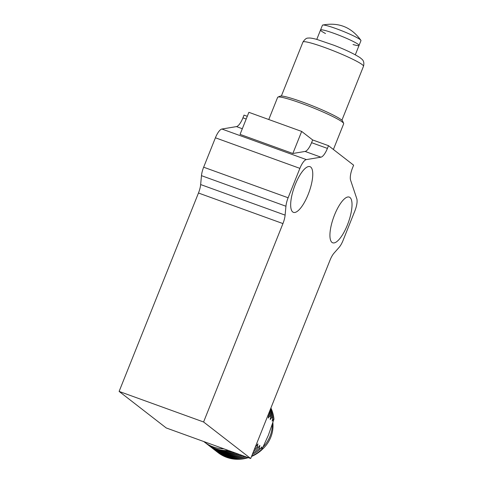 <?xml version="1.0" encoding="UTF-8"?>
<svg xmlns="http://www.w3.org/2000/svg" width="483" height="483" viewBox="0 0 483 483"><rect width="100%" height="100%" fill="white"/><g stroke="black" fill="none" stroke-linecap="round" stroke-linejoin="round"><path stroke-width="0.72" d="M310.696 167.046A24.301 7.794 109.9 0 0 309.989 166.653A24.301 7.794 109.9 0 0 294.389 186.849A24.301 7.794 109.9 0 0 293.447 212.357A24.301 7.794 109.9 0 0 308.607 193.333A24.301 7.794 109.9 0 0 310.696 167.046M331.99 242.406A24.301 7.794 109.9 0 0 332.702 242.804A24.301 7.794 109.9 0 0 348.303 222.603A24.301 7.794 109.9 0 0 349.245 197.094A24.301 7.794 109.9 0 0 334.079 216.118A24.301 7.794 109.9 0 0 331.99 242.406M285.942 206.235L201.471 175.661L200.65 184.554L285.115 215.128L285.942 206.235A11.858 3.804 -70.1 0 1 288.122 197.77L299.883 168.368A11.858 3.804 -70.1 0 1 306.355 159.601L320.935 157.174L305.099 151.439L292.849 153.485L240.057 134.377L248.878 112.322L301.67 131.43L312.664 139.955L328.5 145.685L353.622 165.174L352.536 167.891A11.858 3.804 109.9 0 0 350.592 180.171L356.786 198.712A11.858 3.804 -70.1 0 1 354.842 210.993L343.081 240.395A11.858 3.804 -70.1 0 1 339.066 247.429L334.067 253.092A11.858 3.804 -70.1 0 0 330.046 260.12L250.695 458.524L203.584 421.991L282.941 223.587L198.471 193.013L119.114 391.417L203.584 421.991M328.5 145.685L327.414 148.408A11.858 3.804 109.9 0 1 320.935 157.174M285.115 215.128A11.858 3.804 -70.1 0 1 282.941 223.587M242.315 128.719L236.465 126.6A11.858 3.804 109.9 0 0 242.943 117.834L244.03 115.111L247.29 116.294M305.099 151.439A11.858 3.804 109.9 0 0 311.571 142.672L312.664 139.955M236.465 126.6L221.89 129.027A11.858 3.804 109.9 0 0 215.412 137.794L203.651 167.203L288.122 197.77M119.114 391.417L166.224 427.95L250.695 458.524M198.471 193.013A11.858 3.804 109.9 0 0 200.65 184.554M201.471 175.661A11.858 3.804 -70.1 0 1 203.651 167.203M301.67 131.43L292.849 153.485M203.748 441.534L204.52 442.132A35.567 33.508 -52.2 0 0 223.913 448.834M205.637 442.959A35.567 33.508 -52.2 0 0 206.724 443.841A35.567 33.508 -52.2 0 0 228.489 450.488M268.198 414.752L268.711 415.151L268.228 418.055L269.749 415.954L270.673 416.672L270.196 419.576L271.712 417.481L272.641 418.2L272.158 421.098L273.674 419.002L273.958 419.22L268.427 435.117L261.629 450.029L261.834 446.908L260.313 449.009L259.389 448.29L259.872 445.386L258.351 447.487L257.427 446.769L257.91 443.865L256.388 445.966L255.875 445.567M206.802 443.907A35.567 33.508 -52.2 0 0 206.887 443.968A35.567 33.508 -52.2 0 0 228.809 450.603M261.629 450.029A35.567 33.508 127.8 0 1 251.51 456.477M248.31 457.661A35.567 33.508 127.8 0 1 218.014 452.601L217.736 452.384A35.567 33.508 127.8 0 1 217.223 451.973M270.903 408.002A35.567 33.508 127.8 0 1 273.958 419.22M261.351 449.812A35.567 33.508 127.8 0 1 251.679 456.067M247.864 457.498A35.567 33.508 127.8 0 1 217.736 452.384M263.169 446.944A31.419 29.596 -52.2 0 0 272.309 424.412M270.818 408.207A35.567 33.508 127.8 0 1 273.674 419.002M207.406 444.366A35.567 33.508 -52.2 0 0 207.925 444.771A35.567 33.508 -52.2 0 0 230.826 451.333M207.925 444.771L208.849 445.489A35.567 33.508 -52.2 0 0 232.577 451.967M260.313 449.009A35.567 33.508 127.8 0 1 252.313 454.473M246.179 456.894A35.567 33.508 127.8 0 1 216.698 451.581L215.774 450.862A35.567 33.508 127.8 0 1 215.261 450.452M261.714 449.86A30.526 28.763 -52.2 0 0 272.871 422.685M270.48 409.059A35.567 33.508 127.8 0 1 272.641 418.2M259.389 448.29A35.567 33.508 127.8 0 1 252.935 452.927M244.658 456.338A35.567 33.508 127.8 0 1 215.774 450.862M270.13 409.934A35.567 33.508 127.8 0 1 271.712 417.481M209.374 445.887A35.567 33.508 -52.2 0 0 209.888 446.292A35.567 33.508 -52.2 0 0 234.484 452.656M209.888 446.292L210.811 447.01A35.567 33.508 -52.2 0 0 236.157 453.265M258.351 447.487A35.567 33.508 127.8 0 1 253.69 451.037M242.937 455.717A35.567 33.508 127.8 0 1 214.736 450.059L213.812 449.341A35.567 33.508 127.8 0 1 213.299 448.93M269.671 411.069A35.567 33.508 127.8 0 1 270.673 416.672M257.427 446.769A35.567 33.508 127.8 0 1 254.432 449.178M241.373 455.149A35.567 33.508 127.8 0 1 213.812 449.341M269.2 412.259A35.567 33.508 127.8 0 1 269.749 415.954M211.337 447.409A35.567 33.508 -52.2 0 0 211.85 447.813A35.567 33.508 -52.2 0 0 237.992 453.929M211.85 447.813L212.774 448.538A35.567 33.508 -52.2 0 0 239.598 454.509M255.362 446.847A35.567 33.508 -52.2 0 0 256.388 445.966M268.711 415.151A35.567 33.508 -52.2 0 0 268.566 413.84M338.686 35.102A20.745 2.023 21.8 0 1 359.056 45.42A20.745 2.023 -158.2 0 0 338.686 35.102A20.745 2.023 -158.2 0 0 320.531 30.006A20.745 2.023 21.8 0 1 338.686 35.102M268.771 119.518L277.634 97.355A35.567 3.472 21.8 0 1 277.918 97.101L280.212 96.135A33.786 3.296 21.8 0 1 309.512 104.666A33.786 3.296 21.8 0 1 342.652 121.106L343.648 123.394A35.567 3.472 21.8 0 1 343.679 123.769L333.397 149.482M277.918 97.101A35.567 3.472 21.8 0 1 308.758 106.085A35.567 3.472 21.8 0 1 343.648 123.394M353.031 44.533A20.745 2.023 -158.2 0 0 359.056 45.42L360.97 40.632A20.745 2.023 -158.2 0 0 360.892 40.306A20.745 2.023 -158.2 0 0 340.6 30.314A20.745 2.023 -158.2 0 0 322.729 25.038A20.745 2.023 -158.2 0 0 322.445 25.225L320.531 30.006A20.745 2.023 -158.2 0 0 325.512 33.526M311.571 142.672L327.414 148.408M221.89 129.027L306.355 159.601M215.412 137.794L299.883 168.368M246.197 119.011L242.943 117.834M363.494 66.256C364.297 63.086 363.747 60.719 361.845 59.143L360.058 57.646C353.84 53.704 345.14 49.574 333.946 45.263L316.727 39.364C310.43 37.686 308.764 37.976 308.069 38.115C306.59 37.873 304.882 39.177 302.95 42.039A32.602 3.182 21.8 0 1 331.483 50.039A32.602 3.182 21.8 0 1 363.494 66.256L341.91 120.225M320.531 30.006L316.782 39.383M359.056 45.42L355.307 54.79M302.95 42.039L281.366 96.008M322.729 25.038C338.674 22.073 351.395 27.157 360.892 40.306"/></g></svg>
